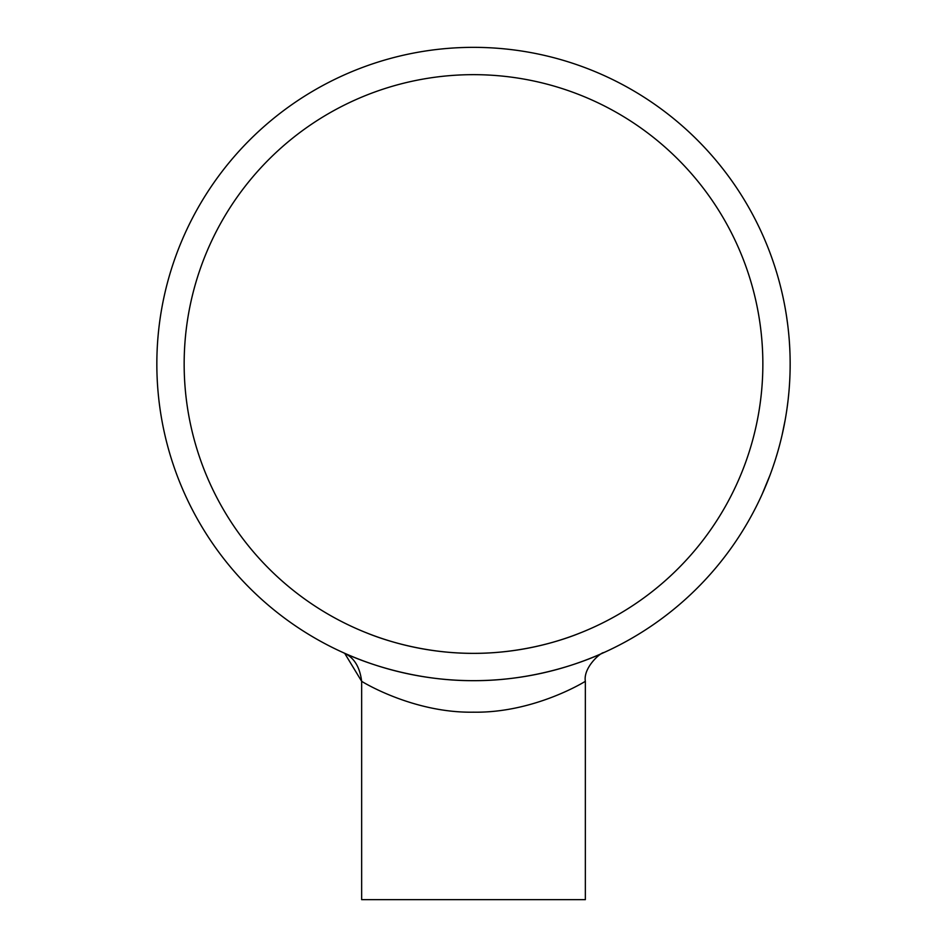 <?xml version="1.0" encoding="UTF-8"?>
<svg xmlns="http://www.w3.org/2000/svg" width="947" height="947" viewBox="0 0 947 947"><rect width="100%" height="100%" fill="white"/><g stroke="black" fill="none" stroke-linecap="round" stroke-linejoin="round"><path stroke-width="1.42" d="M762.856 364.003A289.356 289.356 0 0 1 328.822 614.591A289.356 289.356 0 0 1 328.822 113.427A289.356 289.356 0 0 1 762.856 364.003M366.004 632.655C364.512 631.767 411.211 653.525 473.559 653.359C535.955 653.501 582.452 631.756 580.996 632.655C582.381 631.779 535.931 653.513 473.405 653.359C411.235 653.513 364.536 631.779 366.004 632.655M790.153 362.263L790.153 363.802M790.153 364.417L790.153 365.873M790.141 366.927L790.129 368.371M790.153 364.003A316.653 316.653 0 0 1 315.173 638.242A316.653 316.653 0 0 1 315.173 89.776A316.653 316.653 0 0 1 790.153 364.003M789.976 353.101L789.999 353.823M790.023 354.888L790.082 357.137M790.153 361.884L790.153 362.772M778.836 447.931L778.481 449.221M778.517 449.103L778.15 450.381M777.629 452.204L775.557 459.07M779.724 444.617L778.813 448.014M778.091 450.571L777.901 451.245M777.558 452.441L776.623 455.614M785.146 420.125L782.115 434.898M785.939 415.508L785.679 417.094M784.27 424.789L784.152 425.416M783.962 426.351L783.666 427.784M783.512 428.565L783.169 430.163M788.934 391.845L788.176 399.421M788.046 400.498L787.099 407.897M788.259 398.592L788.164 399.504M787.88 401.954L787.786 402.735M787.655 403.706L787.549 404.618M787.537 404.665L787.312 406.381M787.253 406.796L786.543 411.708M789.147 338.695L789.253 340.02M789.384 341.914L789.81 349.064M789.265 340.222L789.313 340.92M789.407 342.163L789.62 345.466M786.531 316.215L787.738 324.928M784.601 304.97L784.743 305.68M784.933 306.733L785.335 308.947M786.128 313.623L786.259 314.499M770.976 255.477L772.113 258.649M771.639 257.312L773.344 262.189M770.029 475.098L762.181 494.145M768.147 479.999L767.804 480.875M764.3 489.339L763.98 490.084M343.11 652.578C341.524 651.583 398.296 680.988 473.405 680.668C548.917 680.988 605.453 651.548 603.89 652.578C605.417 651.572 548.787 681.011 473.429 680.668C398.095 680.964 341.405 651.512 343.11 652.578L344.72 653.359L361.647 681.295C359.872 667.173 354.237 657.857 344.708 653.359M585.353 681.295C585.897 681.059 534.57 713.198 473.405 712.18C412.561 713.186 361.067 681.071 361.647 681.295L361.647 899.65L585.353 899.65L585.353 681.295C583.009 667.564 600.943 652.116 603.866 652.59L603.843 652.601M786.472 315.848L786.874 318.523M786.188 314.002L786.33 314.925M789.253 340.162L789.431 342.577M788.638 333.036L788.721 333.865M788.744 334.066L789.159 338.825M790.153 363.198L790.118 369.259M778.114 450.512L777.44 452.844M779.985 443.61L779.783 444.415"/></g></svg>

